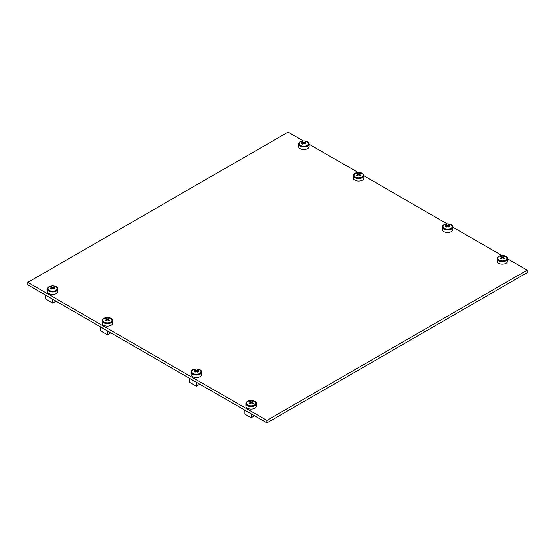 <?xml version="1.0" encoding="UTF-8"?>
<svg xmlns="http://www.w3.org/2000/svg" width="555" height="555" viewBox="0 0 555 555"><rect width="100%" height="100%" fill="white"/><g stroke="black" fill="none" stroke-linecap="round" stroke-linejoin="round"><path stroke-width="0.83" d="M299.291 143.266A4.69 2.706 0 0 0 299.145 143.946A4.69 2.706 0 0 0 300.519 145.861A4.69 2.706 0 0 0 305.625 146.444A4.69 2.706 0 0 0 308.518 143.946A4.69 2.706 0 0 0 308.372 143.266M298.534 143.946L298.534 146.437A5.3 3.059 0 0 0 300.089 148.594A5.3 3.059 0 0 0 305.861 149.26A5.3 3.059 0 0 0 309.128 146.437L309.128 143.946A5.3 3.059 0 0 0 307.581 141.782A5.3 3.059 0 0 0 301.802 141.116A5.3 3.059 0 0 0 298.534 143.946A5.3 3.059 0 0 0 300.089 146.104A5.3 3.059 0 0 0 305.861 146.77A5.3 3.059 0 0 0 309.128 143.946M300.595 145.459A4.572 2.643 0 0 0 305.583 146.027A4.572 2.643 0 0 0 308.407 143.585A4.572 2.643 0 0 0 307.068 141.719A4.572 2.643 0 0 0 302.08 141.15A4.572 2.643 0 0 0 299.256 143.585A4.572 2.643 0 0 0 300.595 145.459M305.5 141.927L305.881 142.156L304.591 142.753L305.881 143.648L305.125 144.085L303.842 143.197L302.537 144.085L301.781 143.648L303.079 142.753L301.781 142.156L302.537 141.719L303.828 142.316L305.5 141.927M303.828 143.197A0.763 0.437 0 0 0 303.842 143.197L303.835 142.316A0.763 0.437 0 0 0 303.828 142.316M303.079 143.676L303.079 142.753A0.763 0.437 0 0 0 303.072 142.76M302.537 142.469L302.537 141.719M305.125 142.469L305.125 141.719M304.584 143.676L304.584 142.753A0.763 0.437 0 0 1 304.591 142.76M244.214 409.84L244.158 413.732L251.165 417.776L254.565 415.82M251.221 413.891L244.158 409.874M251.165 413.919L251.165 417.776M45.683 295.225L45.635 299.11L52.642 303.162L56.034 301.199M52.697 299.27L45.635 295.253M52.642 299.298L52.642 303.162M497.821 257.888A4.69 2.706 0 0 0 497.668 258.561A4.69 2.706 0 0 0 499.042 260.475A4.69 2.706 0 0 0 504.155 261.065A4.69 2.706 0 0 0 507.048 258.561A4.69 2.706 0 0 0 506.902 257.888M497.065 258.561L497.065 261.051A5.3 3.059 0 0 0 498.612 263.216A5.3 3.059 0 0 0 504.384 263.882A5.3 3.059 0 0 0 507.659 261.051L507.659 258.561A5.3 3.059 0 0 0 506.104 256.403A5.3 3.059 0 0 0 500.333 255.737A5.3 3.059 0 0 0 497.065 258.561A5.3 3.059 0 0 0 498.612 260.725A5.3 3.059 0 0 0 504.384 261.391A5.3 3.059 0 0 0 507.659 258.561M246.628 402.909A4.69 2.706 0 0 0 246.482 403.589A4.69 2.706 0 0 0 247.856 405.504A4.69 2.706 0 0 0 252.962 406.087A4.69 2.706 0 0 0 255.855 403.589A4.69 2.706 0 0 0 255.709 402.909M245.872 403.589L245.872 406.08A5.3 3.059 0 0 0 247.419 408.237A5.3 3.059 0 0 0 253.198 408.903A5.3 3.059 0 0 0 256.466 406.08L256.466 403.589A5.3 3.059 0 0 0 254.911 401.425A5.3 3.059 0 0 0 249.139 400.759A5.3 3.059 0 0 0 245.872 403.589A5.3 3.059 0 0 0 247.419 405.747A5.3 3.059 0 0 0 253.198 406.413A5.3 3.059 0 0 0 256.466 403.589M48.098 288.295A4.69 2.706 0 0 0 47.952 288.968A4.69 2.706 0 0 0 49.326 290.882A4.69 2.706 0 0 0 54.432 291.472A4.69 2.706 0 0 0 57.331 288.968A4.69 2.706 0 0 0 57.179 288.295M47.341 288.968L47.341 291.458A5.3 3.059 0 0 0 48.895 293.623A5.3 3.059 0 0 0 54.667 294.282A5.3 3.059 0 0 0 57.935 291.458L57.935 288.968A5.3 3.059 0 0 0 56.388 286.803A5.3 3.059 0 0 0 50.616 286.144A5.3 3.059 0 0 0 47.341 288.968A5.3 3.059 0 0 0 48.895 291.132A5.3 3.059 0 0 0 54.667 291.791A5.3 3.059 0 0 0 57.935 288.968M499.125 260.073A4.572 2.643 0 0 0 504.113 260.649A4.572 2.643 0 0 0 506.937 258.207A4.572 2.643 0 0 0 505.591 256.341A4.572 2.643 0 0 0 500.61 255.765A4.572 2.643 0 0 0 497.786 258.207A4.572 2.643 0 0 0 499.125 260.073M504.03 256.549L504.405 256.778L503.121 257.367L504.405 258.269L503.656 258.706L502.365 257.811L501.068 258.706L500.312 258.269L501.602 257.374L500.312 256.778L501.068 256.341L502.351 256.937L504.03 256.549M503.114 257.374L503.114 257.374A0.763 0.437 0 0 0 503.121 257.367L503.114 258.29M502.365 257.811A0.763 0.437 0 0 1 502.351 257.811L502.358 256.937A0.763 0.437 0 0 1 502.365 256.937M501.602 258.29L501.602 257.374M501.068 257.083L501.068 256.341M503.656 257.083L503.656 256.341M247.932 405.101A4.572 2.643 0 0 0 252.92 405.67A4.572 2.643 0 0 0 255.744 403.235A4.572 2.643 0 0 0 254.405 401.362A4.572 2.643 0 0 0 249.417 400.793A4.572 2.643 0 0 0 246.593 403.235A4.572 2.643 0 0 0 247.932 405.101M252.837 401.57L253.219 401.799L251.928 402.396L253.219 403.298L252.463 403.728L251.172 402.84L249.875 403.728L249.119 403.298L250.416 402.396L249.119 401.799L249.875 401.362L251.165 401.966L252.837 401.57M251.921 402.396L251.921 402.396A0.763 0.437 0 0 0 251.928 402.396L251.921 403.318M251.158 402.84A0.763 0.437 0 0 0 251.172 402.84L251.165 401.966A0.763 0.437 0 0 0 251.158 401.959M250.416 403.318L250.416 402.396A0.763 0.437 0 0 0 250.409 402.403M249.875 402.111L249.875 401.362M252.463 402.111L252.463 401.362M49.409 290.48A4.572 2.643 0 0 0 54.39 291.056A4.572 2.643 0 0 0 57.214 288.614A4.572 2.643 0 0 0 55.875 286.748A4.572 2.643 0 0 0 50.887 286.172A4.572 2.643 0 0 0 48.063 288.614A4.572 2.643 0 0 0 49.409 290.48M52.635 287.337A0.763 0.437 0 0 1 52.649 287.337L53.932 286.748L54.688 287.185L53.405 287.774L54.688 288.676L53.932 289.113L52.649 288.218L52.635 287.337L51.344 286.748L50.595 287.185L51.886 287.781A0.763 0.437 0 0 0 51.879 287.781L50.595 288.676L51.344 289.113L52.642 288.212A0.763 0.437 0 0 1 52.635 288.218M53.398 287.781L53.398 288.697M51.886 288.697L51.886 287.781M51.344 287.49L51.344 286.748M53.932 287.49L53.932 286.748M303.405 140.894L288.107 132.062L27.75 282.377L27.75 284.868L266.893 422.938L527.25 272.623L527.25 270.132L507.659 258.817M501.928 255.515L452.894 227.203M447.163 223.894L363.9 175.824M358.169 172.515L309.128 144.203M266.893 422.938L266.893 420.447L527.25 270.132M27.75 282.377L266.893 420.447M100.455 326.839L100.399 330.731L107.406 334.776L110.806 332.82L107.406 334.776L100.399 330.731L100.399 326.874L107.406 330.919L107.406 334.776L107.406 330.919L100.455 326.839M189.449 378.226L189.394 382.111L196.401 386.162L199.8 384.199L196.401 386.162L189.394 382.111L189.394 378.253L196.401 382.298L196.401 386.162L196.401 382.298L189.449 378.226M354.055 174.887A4.69 2.706 0 0 0 353.91 175.56A4.69 2.706 0 0 0 355.283 177.475A4.69 2.706 0 0 0 360.389 178.065A4.69 2.706 0 0 0 363.289 175.56A4.69 2.706 0 0 0 363.137 174.887A4.69 2.706 0 0 1 363.289 175.56A4.69 2.706 0 0 1 360.389 178.065A4.69 2.706 0 0 1 355.283 177.475A4.69 2.706 0 0 1 353.91 175.56A4.69 2.706 0 0 1 354.055 174.887M354.853 180.215A5.3 3.059 0 0 0 360.625 180.881A5.3 3.059 0 0 0 363.9 178.051L363.9 175.56A5.3 3.059 0 0 0 362.346 173.403A5.3 3.059 0 0 0 356.574 172.737A5.3 3.059 0 0 0 353.299 175.56A5.3 3.059 0 0 0 354.853 177.725A5.3 3.059 0 0 0 360.625 178.391A5.3 3.059 0 0 0 363.9 175.56A5.3 3.059 0 0 0 362.346 173.403A5.3 3.059 0 0 0 356.574 172.737A5.3 3.059 0 0 0 353.299 175.56A5.3 3.059 0 0 0 354.853 177.725A5.3 3.059 0 0 0 360.625 178.391A5.3 3.059 0 0 0 363.9 175.56L363.9 178.051A5.3 3.059 0 0 1 360.625 180.881A5.3 3.059 0 0 1 354.853 180.215A5.3 3.059 0 0 1 353.299 178.051A5.3 3.059 0 0 0 354.853 180.215M102.869 319.909A4.69 2.706 0 0 0 102.717 320.589A4.69 2.706 0 0 0 104.09 322.504A4.69 2.706 0 0 0 109.203 323.086A4.69 2.706 0 0 0 112.096 320.589A4.69 2.706 0 0 0 111.944 319.909A4.69 2.706 0 0 1 112.096 320.589A4.69 2.706 0 0 1 109.203 323.086A4.69 2.706 0 0 1 104.09 322.504A4.69 2.706 0 0 1 102.717 320.589A4.69 2.706 0 0 1 102.869 319.909M103.66 325.237A5.3 3.059 0 0 0 109.432 325.903A5.3 3.059 0 0 0 112.707 323.079L112.707 320.589A5.3 3.059 0 0 0 111.153 318.424A5.3 3.059 0 0 0 105.381 317.758A5.3 3.059 0 0 0 102.106 320.589A5.3 3.059 0 0 0 103.66 322.753A5.3 3.059 0 0 0 109.432 323.412A5.3 3.059 0 0 0 112.707 320.589A5.3 3.059 0 0 0 111.153 318.424A5.3 3.059 0 0 0 105.381 317.758A5.3 3.059 0 0 0 102.106 320.589A5.3 3.059 0 0 0 103.66 322.753A5.3 3.059 0 0 0 109.432 323.412A5.3 3.059 0 0 0 112.707 320.589L112.707 323.079A5.3 3.059 0 0 1 109.432 325.903A5.3 3.059 0 0 1 103.66 325.237A5.3 3.059 0 0 1 102.106 323.079A5.3 3.059 0 0 0 103.66 325.237M191.863 371.295A4.69 2.706 0 0 0 191.711 371.968A4.69 2.706 0 0 0 193.084 373.883A4.69 2.706 0 0 0 198.197 374.465A4.69 2.706 0 0 0 201.09 371.968A4.69 2.706 0 0 0 200.945 371.295A4.69 2.706 0 0 1 201.09 371.968A4.69 2.706 0 0 1 198.197 374.465A4.69 2.706 0 0 1 193.084 373.883A4.69 2.706 0 0 1 191.711 371.968A4.69 2.706 0 0 1 191.863 371.295M192.654 376.623A5.3 3.059 0 0 0 198.426 377.282A5.3 3.059 0 0 0 201.701 374.458L201.701 371.968A5.3 3.059 0 0 0 200.147 369.803A5.3 3.059 0 0 0 194.375 369.144A5.3 3.059 0 0 0 191.1 371.968A5.3 3.059 0 0 0 192.654 374.132A5.3 3.059 0 0 0 198.426 374.791A5.3 3.059 0 0 0 201.701 371.968A5.3 3.059 0 0 0 200.147 369.803A5.3 3.059 0 0 0 194.375 369.144A5.3 3.059 0 0 0 191.1 371.968A5.3 3.059 0 0 0 192.654 374.132A5.3 3.059 0 0 0 198.426 374.791A5.3 3.059 0 0 0 201.701 371.968L201.701 374.458A5.3 3.059 0 0 1 198.426 377.282A5.3 3.059 0 0 1 192.654 376.623A5.3 3.059 0 0 1 191.1 374.458A5.3 3.059 0 0 0 192.654 376.623M443.056 226.267A4.69 2.706 0 0 0 442.904 226.946A4.69 2.706 0 0 0 444.277 228.854A4.69 2.706 0 0 0 449.39 229.444A4.69 2.706 0 0 0 452.283 226.946A4.69 2.706 0 0 0 452.131 226.267A4.69 2.706 0 0 1 452.283 226.946A4.69 2.706 0 0 1 449.39 229.444A4.69 2.706 0 0 1 444.277 228.854A4.69 2.706 0 0 1 442.904 226.946A4.69 2.706 0 0 1 443.056 226.267M443.847 231.595A5.3 3.059 0 0 0 449.619 232.261A5.3 3.059 0 0 0 452.894 229.43L452.894 226.946A5.3 3.059 0 0 0 451.34 224.782A5.3 3.059 0 0 0 445.568 224.116A5.3 3.059 0 0 0 442.293 226.946A5.3 3.059 0 0 0 443.847 229.104A5.3 3.059 0 0 0 449.619 229.77A5.3 3.059 0 0 0 452.894 226.946A5.3 3.059 0 0 0 451.34 224.782A5.3 3.059 0 0 0 445.568 224.116A5.3 3.059 0 0 0 442.293 226.946A5.3 3.059 0 0 0 443.847 229.104A5.3 3.059 0 0 0 449.619 229.77A5.3 3.059 0 0 0 452.894 226.946L452.894 229.43A5.3 3.059 0 0 1 449.619 232.261A5.3 3.059 0 0 1 443.847 231.595A5.3 3.059 0 0 1 442.293 229.43A5.3 3.059 0 0 0 443.847 231.595M355.366 177.073A4.572 2.643 0 0 0 360.348 177.649A4.572 2.643 0 0 0 363.171 175.207A4.572 2.643 0 0 0 361.832 173.34A4.572 2.643 0 0 0 356.851 172.771A4.572 2.643 0 0 0 354.028 175.207A4.572 2.643 0 0 0 355.366 177.073A4.572 2.643 0 0 0 360.348 177.649A4.572 2.643 0 0 0 363.171 175.207A4.572 2.643 0 0 0 361.832 173.34A4.572 2.643 0 0 0 356.851 172.771A4.572 2.643 0 0 0 354.028 175.207A4.572 2.643 0 0 0 355.366 177.073M360.271 173.548L360.646 173.777L359.363 174.367L360.646 175.269L359.89 175.706L358.606 174.811L357.302 175.706L356.553 175.269L357.843 174.374L356.553 173.777L357.302 173.34L358.592 173.937L359.89 173.34L360.646 173.777L359.356 174.374L360.646 175.269L359.89 175.706L358.599 174.811L358.592 173.937L360.271 173.548M357.843 175.29L357.843 174.374L356.553 173.777L357.302 173.34L358.592 173.937A0.763 0.437 0 0 0 358.592 173.937L358.599 174.811L357.302 175.706L356.553 175.269L357.836 174.381A0.763 0.437 0 0 0 357.836 174.381L357.843 175.29M357.302 174.083L357.302 173.34L357.302 174.083M359.89 174.083L359.89 173.34L359.89 174.083M359.356 175.29L359.356 174.374A0.763 0.437 0 0 0 359.363 174.367L359.356 175.29M104.173 322.101A4.572 2.643 0 0 0 109.155 322.67A4.572 2.643 0 0 0 111.978 320.235A4.572 2.643 0 0 0 110.639 318.362A4.572 2.643 0 0 0 105.658 317.793A4.572 2.643 0 0 0 102.835 320.235A4.572 2.643 0 0 0 104.173 322.101A4.572 2.643 0 0 0 109.155 322.67A4.572 2.643 0 0 0 111.978 320.235A4.572 2.643 0 0 0 110.639 318.362A4.572 2.643 0 0 0 105.658 317.793A4.572 2.643 0 0 0 102.835 320.235A4.572 2.643 0 0 0 104.173 322.101M109.078 318.57L109.453 318.799L108.169 319.396L109.453 320.297L108.697 320.728L107.406 319.833L107.399 318.958L108.697 318.362L109.453 318.799L108.163 319.396L109.453 320.297L108.697 320.728L107.406 319.833L107.406 318.965L106.116 318.362L107.399 318.958L109.078 318.57M107.399 319.84L106.116 320.728L105.36 320.297L106.65 319.396L105.36 318.799L106.116 318.362L106.116 319.111L106.116 318.362L105.36 318.799L106.643 319.402A0.763 0.437 0 0 0 106.643 319.402L105.36 320.297L106.116 320.728L107.399 319.84A0.763 0.437 0 0 0 107.413 319.84A0.763 0.437 0 0 1 107.399 319.84M106.65 320.318L106.65 319.396L106.65 320.318M108.697 319.111L108.697 318.362L108.697 319.111M108.163 320.318L108.163 319.396A0.763 0.437 0 0 0 108.169 319.396L108.163 320.318M193.168 373.48A4.572 2.643 0 0 0 198.149 374.056A4.572 2.643 0 0 0 200.972 371.614A4.572 2.643 0 0 0 199.633 369.748A4.572 2.643 0 0 0 194.652 369.172A4.572 2.643 0 0 0 191.829 371.614A4.572 2.643 0 0 0 193.168 373.48A4.572 2.643 0 0 0 198.149 374.056A4.572 2.643 0 0 0 200.972 371.614A4.572 2.643 0 0 0 199.633 369.748A4.572 2.643 0 0 0 194.652 369.172A4.572 2.643 0 0 0 191.829 371.614A4.572 2.643 0 0 0 193.168 373.48M198.073 369.956L198.447 370.185L197.164 370.775L198.447 371.677L197.698 372.114L196.408 371.219L195.11 372.114L194.354 371.677L195.644 370.782L194.354 370.185L195.11 369.748L196.401 370.345L197.698 369.748L198.447 370.185L197.157 370.782L198.447 371.677L197.698 372.114L196.401 371.212L196.394 370.338L196.401 371.212L195.11 372.114L194.354 371.677L195.644 370.782L194.354 370.185L195.11 369.748L196.394 370.338L198.073 369.956M195.644 371.697L195.644 370.782A0.763 0.437 0 0 0 195.637 370.782L195.644 371.697M195.11 370.49L195.11 369.748L195.11 370.49M197.698 370.49L197.698 369.748L197.698 370.49M197.157 371.697L197.157 370.782A0.763 0.437 0 0 0 197.164 370.775L197.157 371.697M444.361 228.459A4.572 2.643 0 0 0 449.342 229.028A4.572 2.643 0 0 0 452.165 226.586A4.572 2.643 0 0 0 450.827 224.72A4.572 2.643 0 0 0 445.845 224.151A4.572 2.643 0 0 0 443.022 226.586A4.572 2.643 0 0 0 444.361 228.459A4.572 2.643 0 0 0 449.342 229.028A4.572 2.643 0 0 0 452.165 226.586A4.572 2.643 0 0 0 450.827 224.72A4.572 2.643 0 0 0 445.845 224.151A4.572 2.643 0 0 0 443.022 226.586A4.572 2.643 0 0 0 444.361 228.459M449.266 224.928L449.64 225.157L448.357 225.753L449.64 226.648L448.884 227.085L447.601 226.197L447.594 225.316L446.303 224.72L447.587 225.316L448.884 224.72L449.64 225.157L448.35 225.753L449.64 226.648L448.884 227.085L447.601 226.197L447.594 225.316L449.266 224.928M447.587 226.197L446.303 227.085L445.547 226.648L446.837 225.753L445.547 225.157L446.303 224.72L446.303 225.469L446.303 224.72L445.547 225.157L446.837 225.753A0.763 0.437 0 0 0 446.831 225.76L446.837 226.669L446.837 225.753L445.547 226.648L446.303 227.085L447.587 226.197A0.763 0.437 0 0 0 447.601 226.197A0.763 0.437 0 0 1 447.587 226.197M448.884 225.469L448.884 224.72L448.884 225.469M448.35 226.669L448.357 225.753L448.35 226.669M308.407 144.536L308.407 143.585M299.256 144.536L299.256 143.585M506.937 259.157L506.937 258.207M497.786 259.157L497.786 258.207M255.744 404.179L255.744 403.235M246.593 404.179L246.593 403.235M57.214 289.564L57.214 288.614M48.063 289.564L48.063 288.614M353.299 178.051L353.299 175.56L353.299 178.051M102.106 323.079L102.106 320.589L102.106 323.079M191.1 374.458L191.1 371.968L191.1 374.458M442.293 229.43L442.293 226.946L442.293 229.43M363.171 176.157L363.171 175.207L363.171 176.157M354.028 176.157L354.028 175.207L354.028 176.157M111.978 321.178L111.978 320.235L111.978 321.178M102.835 321.178L102.835 320.235L102.835 321.178M200.972 372.565L200.972 371.614L200.972 372.565M191.829 372.565L191.829 371.614L191.829 372.565M452.165 227.536L452.165 226.586L452.165 227.536M443.022 227.536L443.022 226.586L443.022 227.536"/></g></svg>
